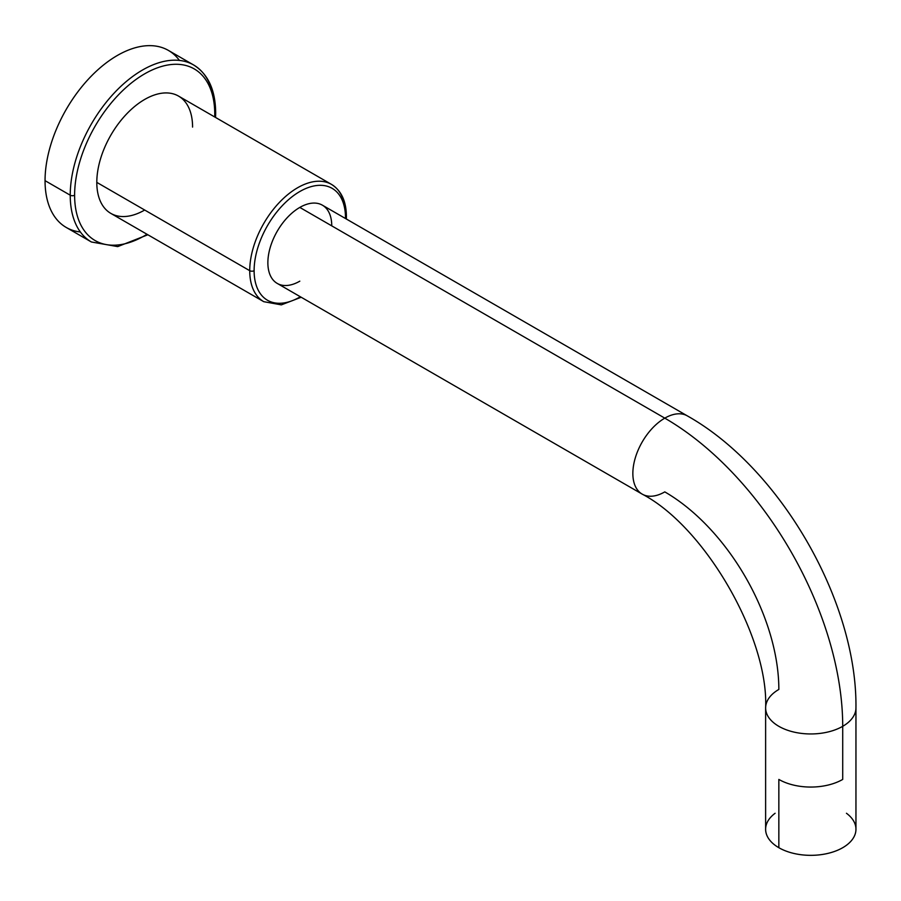 <?xml version="1.0" encoding="UTF-8"?>
<svg xmlns="http://www.w3.org/2000/svg" width="901" height="901" viewBox="0 0 901 901"><rect width="100%" height="100%" fill="white"/><g stroke="black" fill="none" stroke-linecap="round" stroke-linejoin="round"><path stroke-width="1.35" d="M80.38 231.985A102.196 59.004 -60 0 1 45.05 180.662A102.196 59.004 -60 0 1 98.164 69.535A102.196 59.004 -60 0 1 179.434 60.423M147.854 234.767L117.716 246.604L91.395 241.986L66.212 227.446A102.196 59.004 -60 0 1 45.05 180.662L70.233 195.202L45.05 180.662A102.196 59.004 -60 0 1 89.661 77.813A102.196 59.004 -60 0 1 168.419 50.422L193.602 64.962A102.196 59.004 120 0 0 114.844 92.352A102.196 59.004 120 0 0 70.233 195.202A102.196 59.004 120 0 0 91.395 241.986A102.196 59.004 -60 0 1 70.233 195.202A3.097 1.791 0 0 0 74.614 195.202A99.099 57.213 120 0 0 147.009 234.271A99.099 57.213 -60 0 1 74.614 195.202A99.099 57.213 -60 0 1 144.689 73.826A99.099 57.213 -60 0 1 214.765 114.281A3.097 1.791 0 0 0 215.677 113.019A3.097 1.791 0 0 0 214.765 111.758A102.196 59.004 120 0 0 193.602 64.962C208.131 74.028 215.485 90.044 215.677 113.019A3.097 1.791 180 0 1 214.765 114.281A99.099 57.213 -60 0 1 214.731 116.984A99.099 57.213 120 0 0 214.765 114.281A99.099 57.213 120 0 0 144.689 73.826A99.099 57.213 120 0 0 74.614 195.202A3.097 1.791 180 0 1 70.233 195.202A102.196 59.004 -60 0 1 114.844 92.352A102.196 59.004 -60 0 1 193.602 64.962M192.577 127.097A67.721 39.103 120 0 0 144.689 99.448A67.721 39.103 120 0 0 96.801 182.385A67.721 39.103 120 0 0 144.689 210.034M301.204 297.251L281.315 304.865L263.756 301.677L110.834 213.391A67.721 39.103 -60 0 1 96.801 182.385A67.721 39.103 -60 0 1 126.365 114.236A67.721 39.103 -60 0 1 178.556 96.092L331.478 184.39A67.721 39.103 120 0 0 279.299 202.522A67.721 39.103 120 0 0 249.735 270.683L96.801 182.385L249.735 270.683A67.721 39.103 120 0 0 263.756 301.677A67.721 39.103 -60 0 1 249.735 270.683A3.097 1.791 0 0 0 254.116 270.683A64.624 37.313 120 0 0 300.337 296.756A64.624 37.313 -60 0 1 254.116 270.683A64.624 37.313 -60 0 1 299.808 191.53A64.624 37.313 -60 0 1 345.5 217.918A3.097 1.791 0 0 0 346.412 216.645A3.097 1.791 0 0 0 345.5 215.384A67.721 39.103 120 0 0 331.478 184.39C341.344 190.584 346.322 201.34 346.412 216.645A3.097 1.791 180 0 1 345.5 217.918A64.624 37.313 -60 0 1 345.5 218.526A64.624 37.313 120 0 0 345.5 217.918A64.624 37.313 120 0 0 299.808 191.53A64.624 37.313 120 0 0 254.116 270.683A3.097 1.791 180 0 1 249.735 270.683A67.721 39.103 -60 0 1 279.299 202.522A67.721 39.103 -60 0 1 331.478 184.39M331.748 225.858A45.163 26.073 120 0 0 299.808 207.421A45.163 26.073 120 0 0 267.867 262.732A45.163 26.073 120 0 0 299.808 281.168M642.21 494.131L277.226 283.41A45.163 26.073 -60 0 1 270.3 247.223A45.163 26.073 -60 0 1 299.808 207.421A45.163 26.073 -60 0 1 322.389 205.18L687.373 415.902A45.163 26.073 120 0 0 664.792 418.143L299.808 207.421L664.792 418.143A45.163 26.073 120 0 0 635.284 457.945A45.163 26.073 120 0 0 642.21 494.131A45.163 26.073 120 0 0 664.792 491.89A161.302 93.13 60 0 1 778.847 689.445A45.163 26.073 0 0 0 765.625 707.882A45.163 26.073 0 0 0 793.499 731.972A45.163 26.073 0 0 0 842.717 726.319A45.163 26.073 180 0 1 793.499 731.972A45.163 26.073 180 0 1 765.625 707.882C768.722 637.356 704.841 526.713 642.21 494.131A45.163 26.073 -60 0 1 635.284 457.945A45.163 26.073 -60 0 1 664.792 418.143A251.627 145.275 60 0 1 842.717 726.319L842.717 779.421A45.163 26.073 180 0 1 778.847 779.421L778.847 847.706A45.163 26.073 180 0 1 765.625 829.258L765.625 707.882M855.95 829.258A45.163 26.073 180 0 1 828.064 853.348A45.163 26.073 180 0 1 778.847 847.706L778.847 779.421A45.163 26.073 0 0 0 842.717 779.421L842.717 726.319A45.163 26.073 0 0 0 855.95 707.882A45.163 26.073 180 0 1 842.717 726.319A251.627 145.275 -120 0 0 664.792 418.143A45.163 26.073 -60 0 1 687.373 415.902C780.334 468.115 857.211 601.271 855.95 707.882L855.95 829.258M846.456 813.265A45.163 26.073 180 0 1 840.667 848.821A45.163 26.073 180 0 1 778.847 847.706A45.163 26.073 180 0 1 775.119 813.265M215.677 113.019L215.576 117.468M346.412 216.645L346.367 219.022"/></g></svg>
